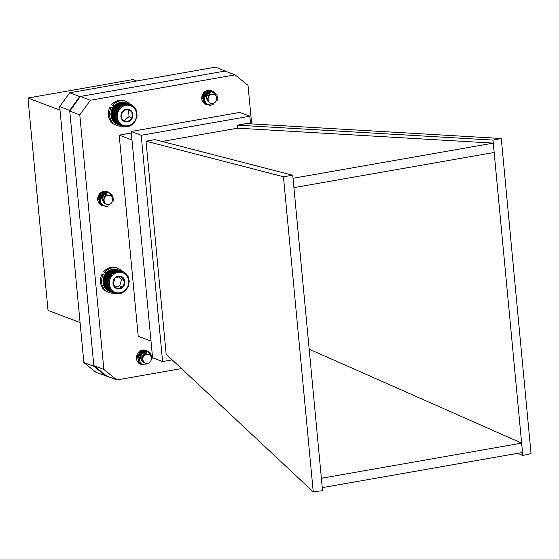 <?xml version="1.0" encoding="UTF-8"?>
<svg xmlns="http://www.w3.org/2000/svg" width="559" height="559" viewBox="0 0 559 559"><rect width="100%" height="100%" fill="white"/><g stroke="black" fill="none" stroke-linecap="round" stroke-linejoin="round"><path stroke-width="0.84" d="M60.002 110.172L27.95 98.007L48.025 310.399L80.077 322.557M136.71 80.992L132.965 79.567L27.95 98.007M181.528 368.584L116.845 379.945L103.848 369.443L79.783 114.895L90.404 100.257L235.018 74.864L224.991 71.056L80.377 96.448L69.756 111.094L93.821 365.642L106.818 376.137L96.134 372.448L83.857 362.525L59.666 106.594L69.7 92.759L215.613 67.136L226.486 71.622M69.7 92.759L79.727 96.56L225.64 70.944M59.666 106.594L69.693 110.403L79.727 96.56M83.857 362.525L93.884 366.334L69.693 110.403M106.168 376.249L93.884 366.334M313.236 491.864L283.448 176.742L146.025 141.189L166.163 354.196L313.236 491.864L322.557 490.655L321.383 478.28L521.631 443.119L309.183 349.179M237.33 125.16L246.267 123.588L501.262 138.492L492.989 140.099L237.33 125.16L237.617 128.172L493.276 143.118L492.989 140.099M322.27 487.637L522.518 452.476L522.805 455.494L531.05 453.615L501.262 138.492M522.518 452.476L493.276 143.118L293.028 178.279L292.741 175.26L283.448 176.742M321.383 478.28L293.028 178.279M293.908 187.635L494.156 152.467M146.025 141.189L154.962 139.617L292.741 175.26M522.805 455.494L517.837 453.293M250.551 123.839L249.831 116.216L239.804 112.408L131.176 131.484L152.572 357.767L162.599 361.575L172.235 359.884M162.026 141.448L237.617 128.172M249.831 116.216L141.203 135.285L162.599 361.575M141.203 135.285L131.176 131.484M150.993 341.116L138.206 336.266L119.193 135.124L131.323 132.993M119.193 135.124L131.98 139.974M139.862 351.248A7.421 6.75 -69.2 0 1 140.05 352.359M103.841 205.866A7.421 6.75 -69.2 0 1 101.913 205.467A7.421 6.75 -69.2 0 1 98.237 196.139A7.421 6.75 -69.2 0 1 107.174 191.59A7.421 6.75 -69.2 0 1 110.654 194.832M142.566 364.692A7.421 6.75 -69.2 0 1 140.644 364.293A7.421 6.75 -69.2 0 1 136.969 354.965A7.421 6.75 -69.2 0 1 145.906 350.423A7.421 6.75 -69.2 0 1 149.337 353.561M235.018 74.864L248.014 85.359L251.655 123.902M207.885 104.778A7.421 6.75 -69.2 0 1 205.95 104.386A7.421 6.75 -69.2 0 1 202.274 95.051A7.421 6.75 -69.2 0 1 211.218 90.509A7.421 6.75 -69.2 0 1 213.049 91.592M106.818 376.137L116.845 379.945M93.821 365.642L103.848 369.443M69.756 111.094L79.783 114.895M80.377 96.448L90.404 100.257M208.172 90.16L209.541 92.151L210.058 94.192L205.265 96.658A7.113 6.463 -69.2 0 1 208.647 92.382L211.882 91.466L213.811 91.823L217.06 95.009L217.151 100.306M213.21 104.666L210.198 105.288L208.144 104.882L204.594 101.584L204.915 94.478L210.624 90.991L212.56 91.348L215.83 94.59M209.366 104.812L206.886 104.407L203.343 101.109L203.665 94.003L209.373 90.509L211.917 91.152M206.271 104.135L203.015 102.066M208.968 90.104L210.666 90.67M205.02 103.66L204.377 103.457M207.787 100.354L207.417 100.69M205.796 101.759L203.28 102.423M205.265 96.658L206.012 94.89L211.721 91.403L213.657 91.767L216.906 94.946L217.409 98.482M211.966 105.001L207.983 104.826L204.44 101.528L204.762 94.415L210.47 90.928L212.483 91.32M206.809 104.379L203.19 101.053L203.504 93.94L209.213 90.453L211.148 90.817L214.202 93.584M208.13 104.267L205.474 103.869L203.434 102.611M209.129 90.111L209.974 90.369M208.088 90.174L209.38 92.095L209.911 94.289M204.797 91.606L203.63 97.147L201.834 99.062M214.251 102.954A4.696 4.269 110.8 0 0 216.305 96.644A4.696 4.269 110.8 0 0 210.54 94.827A4.696 4.269 110.8 0 0 208.486 101.144A4.696 4.269 110.8 0 0 214.251 102.954M208.647 92.382C205.838 95.463 205.782 98.643 208.472 101.92A5.017 4.563 -69.2 0 1 207.724 98.244L210.051 94.192M208.458 101.906L208.06 101.242L208.227 96.197L209.08 95.065M206.439 91.872L206.76 92.347M205.062 99.146L204.217 99.628M203.993 99.726L203.385 99.921M204.489 91.858L204.727 92.577M204.853 94.178L203.93 96.791L201.785 98.643M203.602 93.702L201.771 97.35M203.916 97.525L204.622 94.827L208.591 92.34L209.939 92.591M204.58 91.781L204.839 92.466M205.027 93.961L204.084 96.854L202.665 98.286M202.631 98.307L201.799 98.768M203.769 93.486L203.749 93.856M202.749 96.497L201.757 97.552M103.946 193.903C101.452 197.313 101.724 200.492 104.757 203.434A5.017 4.563 -69.2 0 1 103.618 199.898L105.511 195.601L101.018 198.536A7.113 6.463 -69.2 0 1 103.946 193.903L107.083 192.582L109.746 192.897L112.659 195.405L113.267 200.8M108.579 205.971L106.909 206.341L104.072 205.957L100.92 203.357L100.48 196.279L105.826 192.1L108.495 192.422L111.73 195.573M105.183 205.894L102.821 205.481L99.663 202.882L99.229 195.804L104.575 191.625L107.852 192.226M102.206 205.209L99.048 203.252M104.952 191.192L106.601 191.744M100.955 204.734L100.215 204.489M104.736 191.192L106.392 193.03L107.055 194.672M101.018 198.536L101.577 196.691L106.923 192.52L109.592 192.841L112.499 195.343L113.372 199.186M107.573 206.152L103.918 205.901L100.76 203.294L100.327 196.216L105.672 192.044L108.418 192.394M102.744 205.453L99.509 202.819L99.069 195.741L104.421 191.569L107.16 191.919M101.493 204.978L99.446 203.756M105.099 191.192L105.91 191.444M104.666 191.199L106.231 192.967L106.93 194.721M104.037 191.262L104.98 192.492L105.847 195.329M102.542 191.66L103.338 194.399M103.352 194.714L102.248 198.892M100.739 192.701L99.984 197.509L97.79 200.122M110.647 203.749A4.696 4.269 110.8 0 0 112.024 197.271A4.696 4.269 110.8 0 0 106.063 196.202A4.696 4.269 110.8 0 0 104.687 202.679A4.696 4.269 110.8 0 0 110.647 203.749M104.757 203.434L104.274 202.805L103.904 197.788L104.729 196.454M102.374 192.953L103.163 194.567M100.969 200.241L100.152 200.702M99.928 200.8L99.32 200.995M100.788 195.252L100.711 195.804M100.026 197.607L99.719 198.075M99.851 198.599L100.306 196.419L104.016 193.449L105.714 193.603M98.601 198.124L99.048 195.943L102.765 192.974L104.463 193.128M100.529 192.876L100.774 193.533M100.962 195.035L100.934 195.412M99.935 198.054L98.601 199.36M98.566 199.381L97.755 199.836M99.705 194.56L98.447 197.879M67.681 191.402L68.086 191.758M67.793 189.515L67.884 190.647M141.588 353.714C139.771 357.627 140.644 360.695 144.208 362.924A5.017 4.563 -69.2 0 1 142.384 359.772L143.425 355.168L139.596 358.843A7.113 6.463 -69.2 0 1 141.588 353.714L144.446 351.709L148.435 351.709L150.539 353.12L152.146 358.738M146.472 365.013L142.769 364.768L140.505 363.294L138.695 356.516L143.188 351.234L147.178 351.234L149.281 352.645L150.35 354.224M143.656 364.706L141.511 364.293L139.247 362.819L137.444 356.041L141.937 350.759L146.542 351.038M140.896 364.021L137.891 362.239M143.733 350.018L145.284 350.556M139.645 363.546L139.002 363.343M139.596 358.843L139.792 356.935L144.285 351.646L148.359 351.681M142.685 364.741L140.344 363.238L138.541 356.46L143.034 351.171L147.101 351.206M141.434 364.265L139.093 362.763L137.283 355.978L141.783 350.696L145.85 350.731M140.176 363.79L138.262 362.672M146.619 353.197L145.368 351.164L143.873 350.018L145.207 350.542M143.377 350.025L145.606 353.484M142.741 350.095L144.529 354.085M139.436 351.562L139.233 354.93L136.515 358.906M150.098 361.925A4.696 4.269 110.8 0 0 150.189 355.37A4.696 4.269 110.8 0 0 144.075 355.678A4.696 4.269 110.8 0 0 143.977 362.239A4.696 4.269 110.8 0 0 150.098 361.925M144.208 362.924L143.607 362.421L142.272 357.613L142.922 355.957M146.402 353.239L145.654 352.89L146.36 353.246M138.541 357.425L138.667 356.244L141.783 352.491L144.404 352.415L145.85 353.393M137.29 356.949L137.416 355.769L140.526 352.016L143.146 351.939L145.165 353.686M139.596 351.436L142.049 351.527L143.356 352.456L144.334 354.231M141.811 351.695L142.643 352.708M142.272 358.165L141.015 359.451M139.778 360.122L139.268 360.282M140.728 354.539L140.679 354.951M139.477 354.064L139.401 354.623M138.723 356.418L138.408 356.887M144.557 352.477L145.92 353.365M143.307 352.002L145.256 353.637M142.049 351.527L143.509 352.512L144.446 354.147M140.379 350.919L142.259 352.037L143.411 355.189M139.233 351.723L139.624 354.224M112.981 120.185L113.1 121.093L117.956 122.938L118.291 122.204L117.32 121.988L117.732 121.268L116.782 120.968L117.271 120.262L116.349 119.885L116.915 119.214L116.027 118.753L116.67 118.117L115.825 117.586L116.524 116.992L115.734 116.391L116.496 115.853L115.762 115.189L116.579 114.707L115.909 113.98L116.775 113.568L116.174 112.792L117.076 112.457L116.545 111.632L117.488 111.367L117.027 110.514L117.991 110.333L117.614 109.452L118.599 109.347L118.298 108.446L119.291 108.432L119.067 107.524L120.059 107.594L119.919 106.685L120.905 106.839L120.849 105.937L121.82 106.175L121.834 105.295L122.777 105.623L122.868 104.764L123.784 105.169L123.944 104.351L124.825 104.833L125.048 104.058L125.88 104.61L126.173 103.883L126.949 104.505L127.291 103.841L128.011 104.526L128.409 103.918L129.059 104.659L129.499 104.128L130.079 104.917L130.554 104.456L131.065 105.288L131.575 104.903L132.008 105.763L132.532 105.469L132.881 106.35L133.419 106.14L133.699 107.042L134.237 106.909L134.433 107.817L134.964 107.775L136.892 111.954L137.011 116.726L134.621 122.26L131.085 125.412L128.968 126.362L128.549 126.048L127.864 126.655L127.494 126.271L125.628 126.872L125.363 126.362L124.51 126.788L124.315 126.222L123.42 126.586L123.294 125.971L122.358 126.257L122.302 125.6L121.345 125.81L121.366 125.118L120.388 125.244L120.485 124.531L119.5 124.573L119.675 123.839L118.683 123.798L118.941 123.064L117.956 122.938M113.631 121.051L113.826 121.96L118.683 123.798M114.364 121.827L114.644 122.728L119.5 124.573M115.182 122.512L115.531 123.399L120.388 125.244M116.055 123.099L116.489 123.965L121.345 125.81M117.453 124.329L122.358 126.257M130.554 104.456L125.593 102.646M129.499 104.128L124.643 102.283L123.749 102.646M128.409 103.918L123.553 102.073L122.7 102.507M127.291 103.841L122.435 101.997L121.638 102.493M126.173 103.883L121.317 102.038L120.569 102.597M125.048 104.058L120.199 102.213L119.514 102.814M123.944 104.351L119.095 102.507L118.473 103.156M122.868 104.764L118.019 102.926L114.211 105.679L111.688 109.795L110.878 114.546L111.926 119.123L116.782 120.968M112.422 119.249L112.464 120.143L117.32 121.988M121.436 107.377A10.481 9.531 110.8 0 0 122.763 125.146A10.481 9.531 110.8 0 0 136.536 114.057A10.481 9.531 110.8 0 0 121.436 107.377M121.499 113.135A6.505 5.918 110.8 0 0 121.974 119.507A6.505 5.918 110.8 0 0 127.389 121.897A6.505 5.918 110.8 0 0 132.322 117.921A6.505 5.918 110.8 0 0 131.854 111.548A6.505 5.918 110.8 0 0 126.439 109.159A6.505 5.918 110.8 0 0 121.499 113.135L121.974 119.507L127.389 121.897L132.322 117.921L131.854 111.548L126.439 109.159L121.499 113.135M124.245 120.527L129.038 116.67L128.563 110.305L126.236 109.271M129.038 116.67L132.322 117.921M128.563 110.305L131.854 111.548M123.42 126.586L122.47 126.222M124.51 126.788L123.686 126.481M125.628 126.872L124.902 126.6M126.746 126.823L126.096 126.579M127.864 126.655L127.277 126.432M128.968 126.362L128.43 126.159M130.044 125.943L129.548 125.754M136.137 109.746L135.634 109.55M135.599 108.725L135.061 108.516M134.964 107.775L134.377 107.552M134.237 106.909L133.58 106.664M133.419 106.14L132.686 105.861M132.532 105.469L131.693 105.148M131.575 104.903L130.61 104.54M122.777 105.623L117.474 103.604M121.834 105.295L116.978 103.457M121.82 106.175L116.51 104.163M120.849 105.937L115.992 104.093M120.905 106.839L115.601 104.819M119.919 106.685L115.07 104.84M120.059 107.594L114.756 105.574M119.067 107.524L114.211 105.679M119.291 108.432L113.98 106.42M118.298 108.446L113.442 106.608M118.599 109.347L113.288 107.335M117.614 109.452L112.757 107.608M117.991 110.333L112.687 108.313M117.027 110.514L112.17 108.677M117.488 111.367L112.177 109.354M116.545 111.632L111.688 109.795M117.076 112.457L111.765 110.437M116.174 112.792L111.318 110.955M116.775 113.568L111.465 111.555M115.909 113.98L111.052 112.142M116.579 114.707L111.276 112.694M115.762 115.189L110.906 113.344M116.496 115.853L111.192 113.84M115.734 116.391L110.878 114.546M116.524 116.992L111.22 114.979M115.825 117.586L110.968 115.741M116.67 118.117L111.36 116.104M116.027 118.753L111.178 116.908M116.915 119.214L111.611 117.194M116.349 119.885L111.493 118.04M117.271 120.262L111.968 118.249M122.449 271.408L122.966 272.233L123.469 271.835L124.804 273.267L125.342 273.037L128.123 276.579L129.248 281.135L128.514 285.894L126.061 290.051L122.302 292.881L117.893 293.894L117.621 293.391L116.775 293.838L116.565 293.279L115.678 293.65L115.538 293.042L114.616 293.342L114.546 292.692L113.589 292.916L113.596 292.231L112.625 292.371L112.708 291.658L111.716 291.721L111.884 290.994L110.892 290.966L111.136 290.226L110.144 290.114L110.465 289.38L109.494 289.178L109.892 288.458L108.935 288.171L109.417 287.466L108.488 287.102L109.04 286.418L108.146 285.977L108.774 285.335L107.922 284.81L108.614 284.217L107.81 283.623L108.565 283.078L107.824 282.421L108.628 281.932L107.95 281.212L108.802 280.793L108.187 280.024L109.089 279.668L108.544 278.857L109.473 278.578L109.005 277.732L109.969 277.53L109.578 276.656L110.556 276.537L110.242 275.643L111.234 275.608L110.996 274.7L111.989 274.755L111.842 273.847L112.827 273.987L112.75 273.085L113.722 273.309L113.729 272.422L114.679 272.729L114.756 271.87L115.678 272.261L115.825 271.436L116.712 271.905L116.929 271.122L117.767 271.66L118.047 270.926L118.829 271.541L119.165 270.856L119.892 271.534L120.283 270.919L120.947 271.646L121.38 271.101L121.974 271.884L122.449 271.408L117.453 269.613M121.38 271.101L116.524 269.256L115.636 269.634M120.283 270.919L115.427 269.075L114.588 269.522M119.165 270.856L114.316 269.019L113.519 269.522M118.047 270.926L113.191 269.082L112.457 269.648M116.929 271.122L112.073 269.277L111.402 269.892M115.825 271.436L110.975 269.592L110.368 270.249M114.756 271.87L109.899 270.032L106.14 272.855L103.688 277.012L102.961 281.778L104.079 286.327L108.935 288.171M104.589 286.439L104.638 287.34L109.494 289.178M105.162 287.368L105.288 288.269L110.144 290.114M105.826 288.213L106.035 289.122L110.892 290.966M106.573 288.975L106.867 289.876L111.716 291.721M107.398 289.646L107.768 290.533L112.625 292.371M108.621 290.855L113.589 292.916M109.725 291.449L114.616 293.342M120.926 292.553A10.481 9.531 110.8 0 0 126.201 275.196A10.481 9.531 110.8 0 0 109.823 279.898A10.481 9.531 110.8 0 0 120.926 292.553M122.959 287.081A6.505 5.918 110.8 0 0 124.853 280.863A6.505 5.918 110.8 0 0 120.877 276.328A6.505 5.918 110.8 0 0 115.007 278.012A6.505 5.918 110.8 0 0 113.114 284.238A6.505 5.918 110.8 0 0 117.09 288.772A6.505 5.918 110.8 0 0 122.959 287.081L124.853 280.863L120.877 276.328L115.007 278.012L113.114 284.238L117.09 288.772L122.959 287.081L119.675 285.838L121.569 279.612L118.997 276.691M115.392 287.067L119.675 285.838M121.569 279.612L124.853 280.863M128.123 276.579L127.613 276.391M127.571 275.573L127.019 275.363M126.914 274.637L126.313 274.413M126.166 273.791L125.502 273.54M125.342 273.037L124.594 272.75M124.433 272.38L123.581 272.058M123.469 271.835L122.477 271.464M114.679 272.729L109.368 270.717M113.729 272.422L108.872 270.577M113.722 273.309L108.418 271.29M112.75 273.085L107.894 271.241M112.827 273.987L107.517 271.967M111.842 273.847L106.986 272.002M111.989 274.755L106.685 272.736M110.996 274.7L106.14 272.855M111.234 275.608L105.924 273.596M110.242 275.643L105.385 273.798M110.556 276.537L105.246 274.525M109.578 276.656L104.722 274.811M109.969 277.53L104.659 275.517M109.005 277.732L104.149 275.887M109.473 278.578L104.17 276.565M108.544 278.857L103.688 277.012M109.089 279.668L103.778 277.655M108.187 280.024L103.331 278.179M108.802 280.793L103.492 278.773M107.95 281.212L103.094 279.374M108.628 281.932L103.317 279.912M107.824 282.421L102.968 280.576M108.565 283.078L103.254 281.058M107.81 283.623L102.961 281.778M108.614 284.217L103.303 282.197M107.922 284.81L103.066 282.973M108.774 285.335L103.464 283.315M108.146 285.977L103.289 284.133M109.04 286.418L103.729 284.405M108.488 287.102L103.632 285.258M109.417 287.466L104.107 285.453M115.678 293.65L114.749 293.3M116.775 293.838L115.972 293.531M117.893 293.894L117.18 293.622M119.011 293.824L118.375 293.587M120.129 293.636L119.556 293.412M121.233 293.321L120.702 293.119M122.302 292.881L121.806 292.692M105.63 273.7L103.646 271.814L104.847 272.268A12.885 11.711 -69.2 0 1 118.019 268.404A12.885 11.711 -69.2 0 1 122.267 271.339M114.001 293.112A12.885 11.711 -69.2 0 1 108.879 292.49A12.885 11.711 -69.2 0 1 103.345 274.469L104.68 275.259M108.879 292.49L107.677 292.036A12.885 11.711 -69.2 0 1 102.136 274.008L103.345 274.469M103.646 271.814A12.885 11.711 -69.2 0 1 116.817 267.95L118.019 268.404M105.993 273.358L104.847 272.268M113.47 106.594L111.569 104.792L112.778 105.253A12.885 11.711 -69.2 0 1 125.95 101.382A12.885 11.711 -69.2 0 1 130.191 104.316M121.925 126.089A12.885 11.711 -69.2 0 1 116.81 125.475A12.885 11.711 -69.2 0 1 111.269 107.447L112.687 108.285M116.81 125.475L115.601 125.013A12.885 11.711 -69.2 0 1 110.067 106.986L111.269 107.447M111.569 104.792A12.885 11.711 -69.2 0 1 124.748 100.927L125.95 101.382M113.987 106.399L112.778 105.253"/></g></svg>
